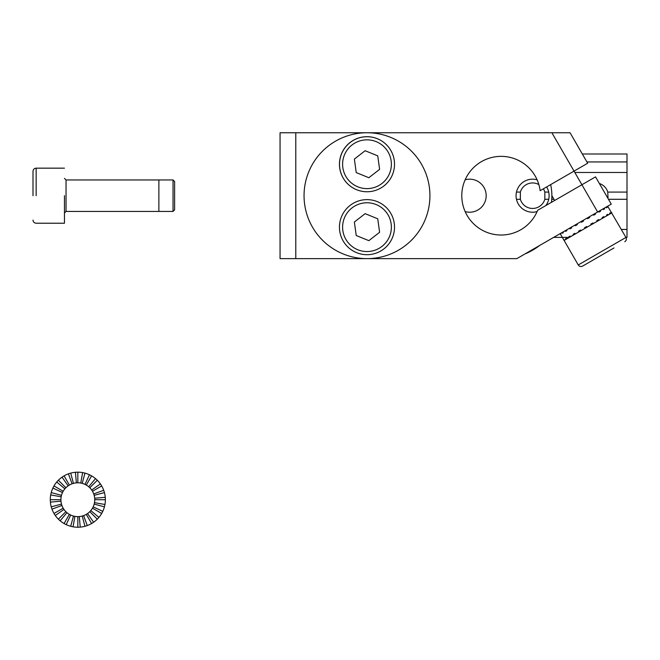<?xml version="1.0" encoding="UTF-8"?>
<svg xmlns="http://www.w3.org/2000/svg" width="660" height="660" viewBox="0 0 660 660"><rect width="100%" height="100%" fill="white"/><g stroke="black" fill="none" stroke-linecap="round" stroke-linejoin="round"><path stroke-width="0.99" d="M581.905 184.742L595.534 176.872L611.267 204.121L516.862 258.629L280.054 258.629L280.054 132.751L295.787 132.751L295.787 258.629L280.054 258.629L280.054 132.751L551.892 132.751L574.035 171.113L540.144 190.682A39.336 39.336 0 0 0 482.889 160.842A39.336 39.336 0 0 0 474.763 224.887A39.336 39.336 0 0 0 537.653 210.284L581.905 184.742L574.035 171.113L587.664 163.243L570.058 132.751L295.787 132.751L295.787 258.629L516.862 258.629L597.638 211.992L581.905 184.742L595.534 176.872L611.267 204.121L597.638 211.992L581.905 184.742L537.653 210.284A39.336 39.336 0 0 1 474.763 224.887A39.336 39.336 0 0 1 482.889 160.842A39.336 39.336 0 0 1 540.144 190.682L574.035 171.113L551.892 132.751L570.058 132.751L587.664 163.243L574.035 171.113M366.985 132.751A62.939 62.939 0 0 0 312.485 227.164A62.939 62.939 0 0 0 421.492 227.164A62.939 62.939 0 0 0 366.985 132.751M342.383 214.797A27.538 27.538 0 0 1 370.194 199.815M389.07 243.614A27.538 27.538 0 0 1 387.552 245.479M368.577 254.653A27.538 27.538 0 0 1 341.401 216.983M348.62 184.734A27.538 27.538 0 0 1 381.513 140.836A27.538 27.538 0 0 1 387.073 145.39M393.154 155.644A27.538 27.538 0 0 1 393.797 157.954M375.573 190.385A27.538 27.538 0 0 1 373.255 191.037M361.334 191.169A27.538 27.538 0 0 1 359.007 190.575M354.552 188.793A27.538 27.538 0 0 1 352.465 187.613M603.017 208.89L603.405 209.566L604.593 208.89L604.197 208.205M607.736 214.335L606.557 215.02L607.736 214.335L608.132 215.02L610.03 213.922L609.634 213.238L611.606 213.015L611.383 212.231L611.795 212.908L564.325 240.314L563.929 239.629L564.696 240.1L565.966 239.357L565.579 238.681L566.462 238.169L566.857 238.846L569.11 237.542L568.722 236.866L570.067 236.09L570.455 236.767L573.54 234.993L573.144 234.308L574.86 233.318L575.248 234.003L578.944 231.866L578.556 231.19L580.511 230.051L580.907 230.736L584.966 228.393L584.578 227.708L586.649 226.512L587.045 227.197L591.195 224.796L590.799 224.111L592.845 222.931L593.241 223.616L597.201 221.331L596.805 220.646L598.686 219.565L599.082 220.242L602.572 218.229L602.176 217.544L603.768 216.628L604.156 217.313L606.944 215.704L606.557 215.02L606.944 215.704M598.636 211.414L599.033 212.099L600.616 211.183L600.22 210.499M593.266 214.516L593.662 215.201L595.543 214.112L595.147 213.427M587.656 218.658L587.268 217.982L587.656 218.666L589.702 217.486L589.306 216.802M581.039 221.578L581.427 222.255L583.506 221.059L583.11 220.382M575.017 225.052L575.404 225.736L577.368 224.606L576.972 223.922M569.605 228.178L570.001 228.855L571.708 227.873L571.312 227.188M565.174 230.736L565.57 231.412L566.915 230.637L566.528 229.952M562.031 232.551L562.427 233.227L563.318 232.716L562.922 232.031M560.389 233.5L560.785 234.176L560.761 233.285M607.67 206.2L625.952 237.435L578.259 264.965C579.356 266.524 580.784 266.904 582.557 266.12L614.023 247.954M606.094 207.108L606.49 207.793L607.192 207.388L606.796 206.704M566.462 238.169L565.579 238.681M570.067 236.09L568.722 236.866M574.86 233.318L573.144 234.308M585.725 227.048L586.121 227.725M591.203 224.796L590.799 224.111M582.574 221.595L582.186 220.918M599.033 212.099L600.616 211.183M593.662 215.201L595.543 214.112M603.405 209.566L604.593 208.89M565.57 231.412L566.915 230.637M606.49 207.793L607.192 207.388M562.427 233.227L563.318 232.716M596.805 220.646L598.686 219.565M610.335 212.834L609.634 213.238M570.001 228.855L571.708 227.873M602.176 217.544L603.768 216.628M377.743 218.79L365.12 213.667L354.362 222.032L356.235 235.529L368.858 240.661L379.615 232.287L377.743 218.79M388.715 210.251A27.538 27.538 0 0 0 341.476 216.802A27.538 27.538 0 0 0 370.772 254.438A27.538 27.538 0 0 0 388.715 210.251A27.538 27.538 0 0 0 341.476 216.802A27.538 27.538 0 0 0 370.772 254.438A27.538 27.538 0 0 0 388.715 210.251M377.743 155.851L365.12 150.727L354.362 159.093L356.235 172.59L368.858 177.721L379.615 169.348L377.743 155.851M388.715 147.312A27.538 27.538 0 0 0 341.476 153.862A27.538 27.538 0 0 0 370.772 191.499A27.538 27.538 0 0 0 388.715 147.312A27.538 27.538 0 0 0 341.476 153.862A27.538 27.538 0 0 0 370.772 191.499A27.538 27.538 0 0 0 388.715 147.312M539.599 245.503A62.939 62.939 0 0 1 525.022 253.918M465.143 179.8A16.525 16.525 0 0 1 486.181 195.69A16.525 16.525 0 0 1 465.143 211.588M550.646 184.618A50.746 50.746 0 0 1 551.43 202.331M537.108 211.588A16.525 16.525 0 0 1 516.07 195.69A16.525 16.525 0 0 1 537.108 179.8M546.612 186.945A16.525 16.525 0 0 1 545.845 205.557M105.369 499.711A27.538 27.538 0 0 0 50.713 494.926A27.538 27.538 0 0 0 102.787 511.343A27.538 27.538 0 0 0 105.369 499.711L94.743 499.711A16.912 16.912 0 0 1 61.495 504.091A16.912 16.912 0 0 1 77.831 482.798L77.831 472.172M77.831 482.798A16.912 16.912 0 0 1 94.743 499.711M80.767 483.054L82.615 472.593M82.211 483.376L84.959 473.113M94.487 502.648L104.948 504.487M66.198 524.667L70.686 515.039M70.703 526.309L73.45 516.046M94.165 495.33L104.428 492.583M55.275 515.501L63.979 509.413M58.36 519.181L65.868 511.673M94.685 498.234L105.262 497.31M50.399 502.111L60.984 501.188M51.233 506.839L61.495 504.091M50.292 499.711L60.918 499.711M50.713 494.926L61.174 496.774M51.233 492.583L61.495 495.33M52.874 488.07L62.502 492.558M53.988 485.941L63.187 491.255M56.735 482.014L64.878 488.837M58.36 480.241L65.868 487.748M62.04 477.155L68.128 485.851M64.061 475.86L69.374 485.059M68.417 473.839L72.047 483.813M70.703 473.113L73.45 483.376M75.43 472.279L76.354 482.856M90.791 510.584L98.926 517.407M87.532 513.562L93.621 522.266M89.793 511.673L97.3 519.181M73.054 526.828L74.894 516.367M77.831 527.249L77.831 516.623M88.704 486.75L95.527 478.615M86.287 485.059L91.6 475.86M93.159 506.855L102.787 511.343M86.287 514.355L91.6 523.553M93.728 493.928L103.703 490.289M92.482 491.255L101.681 485.941M60.134 520.806L66.957 512.671M64.061 523.553L69.374 514.355M83.614 515.608L87.252 525.583M51.958 509.124L61.933 505.494M91.691 490.009L100.386 483.92M89.793 487.748L97.3 480.241M53.988 513.48L63.187 508.167M79.307 516.557L80.231 527.142M82.211 516.046L84.959 526.309M94.165 504.091L104.428 506.839M92.482 508.167L101.681 513.48M84.983 484.382L89.471 474.755M173.035 179.957L173.035 211.423L66.041 211.423L64.465 212.999L66.041 211.423L158.87 211.423L158.87 179.957L66.041 179.957L66.041 211.423L66.041 179.957L173.035 179.957L174.611 181.533L174.611 209.855L173.035 211.423M33 195.69L33 171.303L33 195.69M64.465 195.69L64.465 223.228L64.465 195.69M548.716 192.085L544.83 192.085L544.83 199.295A12.755 12.755 0 0 1 520.361 199.295L520.361 192.085L516.466 192.085M544.83 192.085A12.755 12.755 0 0 0 543.345 188.834M538.857 184.585A12.755 12.755 0 0 0 520.361 192.085M582.326 153.994L627 153.994L627 192.085L607.761 192.085A12.755 12.755 0 0 0 599.379 183.529M627 172.483L574.827 172.483M553.971 199.295L551.743 199.295M548.716 199.295L544.83 199.295M627 192.085L627 199.295L608.479 199.295M607.761 192.085L608.017 198.297M627 199.295L627 229.441L621.34 229.441M627 237.386L625.928 237.386L627 237.386L627 229.441M567.814 237.386L553.649 237.386L567.814 237.386M520.361 199.295L516.466 199.295M627 161.947L586.913 161.947M386.232 212.182A24.387 24.387 0 0 0 344.396 217.982A24.387 24.387 0 0 0 370.334 251.32A24.387 24.387 0 0 0 386.232 212.182M386.232 149.243A24.387 24.387 0 0 0 344.396 155.042A24.387 24.387 0 0 0 370.334 188.38A24.387 24.387 0 0 0 386.232 149.243M36.143 195.69L36.143 168.16L64.465 168.16L36.143 168.16C34.254 168.325 33.206 169.373 33 171.303C33.206 169.373 34.254 168.325 36.143 168.16L36.143 195.69M560.167 233.624L578.259 264.965M554.656 200.475L551.867 195.649M625.952 237.435C626.753 239.159 626.373 240.587 624.805 241.733M66.041 179.957L64.465 178.381L66.041 179.957M36.143 223.228L64.465 223.228L36.143 223.228C34.254 223.055 33.206 222.007 33 220.077C33.206 222.007 34.254 223.055 36.143 223.228"/></g></svg>
